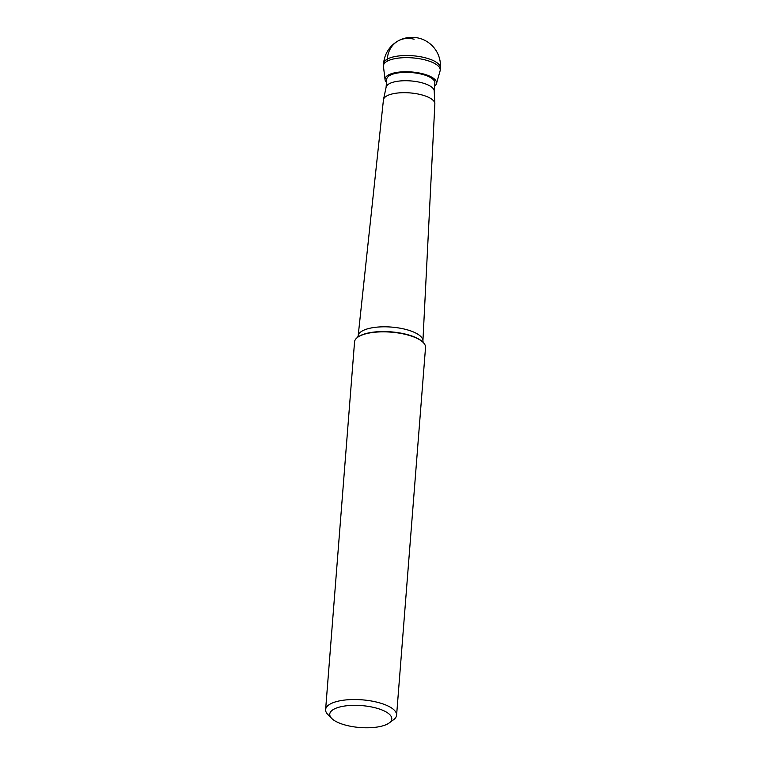 <?xml version="1.0" encoding="UTF-8"?>
<svg xmlns="http://www.w3.org/2000/svg" width="766" height="766" viewBox="0 0 766 766"><rect width="100%" height="100%" fill="white"/><g stroke="black" fill="none" stroke-linecap="round" stroke-linejoin="round"><path stroke-width="1.15" d="M436.429 83.733L440.096 70.865A28.486 10.063 -175.5 0 0 425.81 60.102A28.486 10.063 4.5 0 1 440.22 70.156L440.383 68.03A28.486 10.063 -175.5 0 0 425.982 57.977A28.486 10.063 -175.5 0 0 383.594 63.568L383.431 65.684A28.486 10.063 4.5 0 1 425.81 60.102A28.486 10.063 -175.5 0 0 396.989 58.293A28.486 10.063 -175.5 0 0 383.45 66.403L385.049 79.693A25.833 9.135 4.5 0 1 397.334 72.33A25.833 9.135 4.5 0 1 423.474 73.967A25.833 9.135 4.5 0 1 436.429 83.733A25.833 9.135 4.5 0 1 434.59 86.213M386.476 82.422A25.833 9.135 4.5 0 1 385.049 79.693M434.207 91.125L434.849 82.958A24.129 8.531 -175.5 0 0 422.64 74.436A24.129 8.531 -175.5 0 0 386.734 79.176L386.093 87.343M434.858 103.582A25.795 9.115 4.5 0 0 421.807 94.898A25.795 9.115 -175.5 0 0 383.498 99.532L386.131 87.142A24.129 8.531 4.5 0 1 421.98 82.805A24.129 8.531 4.5 0 1 434.198 90.924L434.858 103.582A25.795 9.115 4.5 0 1 434.858 103.917L422.918 340.966A32.478 11.48 4.5 0 0 406.478 329.61A32.478 11.48 4.5 0 0 358.162 335.872L357.636 337.356M396.596 715.166L425.532 347.486A35.6 12.582 -175.5 0 0 423.282 342.546A35.6 12.582 -175.5 0 0 407.522 334.914A35.6 12.582 -175.5 0 0 357.55 337.366A35.6 12.582 -175.5 0 0 354.553 341.904L325.617 709.584A35.6 12.582 4.5 0 1 378.586 702.594A35.6 12.582 4.5 0 1 396.596 715.166A35.6 12.582 4.5 0 1 393.59 719.705L389.176 722.96A31.119 11.002 4.5 0 1 345.495 725.105A31.119 11.002 4.5 0 1 331.726 718.441A31.119 11.002 4.5 0 1 340.602 706.788A31.119 11.002 4.5 0 1 376.058 708.014A31.119 11.002 4.5 0 1 389.176 722.96M331.726 718.441L327.867 714.534A35.6 12.582 4.5 0 1 325.617 709.584M383.498 99.532A25.795 9.115 -175.5 0 0 383.44 99.867L358.162 335.872M414.08 39.238A28.486 23.545 60.8 0 0 387.27 59.126L387.098 61.251M423.282 342.546L422.851 342.105A35.102 12.409 -175.5 0 0 407.311 334.589A35.102 12.409 -175.5 0 0 358.048 337.002L357.55 337.366M440.383 68.03A28.486 28.486 0 0 0 419.414 38.3A28.486 28.486 0 0 0 383.594 63.568M423.205 342.517L422.918 340.966"/></g></svg>
